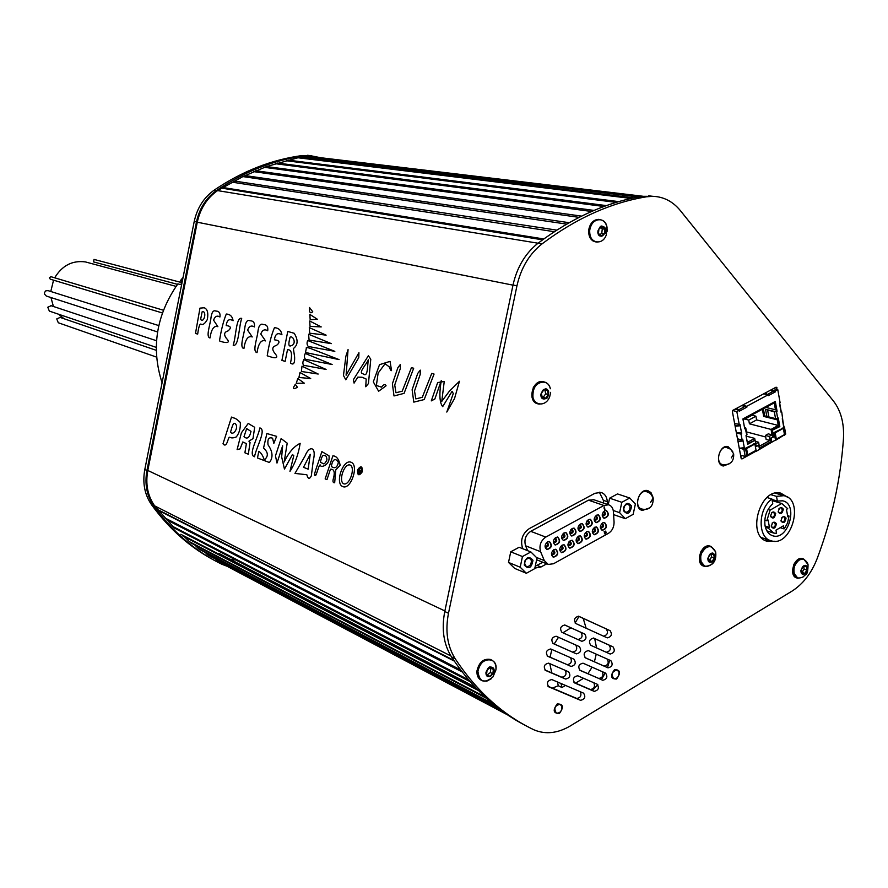 <?xml version="1.0" encoding="UTF-8"?>
<svg xmlns="http://www.w3.org/2000/svg" width="888" height="888" viewBox="0 0 888 888"><rect width="100%" height="100%" fill="white"/><g stroke="black" fill="none" stroke-linecap="round" stroke-linejoin="round"><path stroke-width="1.33" d="M593.95 499.778L588.478 500.177L530.713 531.324C525.618 534.965 523.909 539.782 525.574 545.787L527.639 550.66M545.787 537.096C540.659 540.781 538.938 545.654 540.603 551.714L544.311 560.583L548.307 564.446L553.535 563.736L608.369 533.388C612.176 530.902 614.074 527.161 614.063 522.155L613.43 511.843C613.064 508.036 611.432 505.672 608.535 504.773L603.929 505.483L545.787 537.096L530.713 531.324M604.539 510.811L606.449 510.511C609.457 514.074 608.702 516.683 604.184 518.315C601.476 516.239 601.598 513.741 604.539 510.811M596.514 515.184L598.445 514.896C601.454 518.481 600.688 521.09 596.137 522.71C593.439 520.623 593.561 518.115 596.514 515.184M588.444 519.591L590.398 519.291C593.417 522.91 592.629 525.518 588.056 527.128C585.347 525.03 585.481 522.521 588.444 519.591M580.33 524.009L582.317 523.72C585.325 527.372 584.537 529.981 579.931 531.557C577.222 529.459 577.355 526.939 580.33 524.009M572.172 528.46L574.192 528.171C577.2 531.845 576.401 534.465 571.772 536.019C569.064 533.91 569.197 531.39 572.172 528.46M563.98 532.933L566.022 532.645C569.03 536.341 568.209 538.961 563.558 540.503C560.85 538.383 560.994 535.864 563.98 532.933M555.744 537.429L557.808 537.14C560.816 540.87 559.984 543.489 555.311 545.01C552.591 542.879 552.736 540.348 555.744 537.429M547.452 541.946L549.55 541.658C552.569 545.421 551.726 548.04 547.008 549.539C544.3 547.397 544.444 544.866 547.452 541.946M602.675 522.854L604.606 522.566C607.581 526.151 606.804 528.749 602.286 530.347C599.611 528.26 599.744 525.774 602.675 522.854M594.649 527.261L596.603 526.973C599.578 530.591 598.801 533.189 594.239 534.765C591.563 532.678 591.697 530.18 594.649 527.261M586.58 531.69L588.566 531.401C591.541 535.042 590.742 537.651 586.158 539.205C583.483 537.107 583.627 534.609 586.58 531.69M578.465 536.152L580.475 535.853C583.46 539.527 582.639 542.135 578.033 543.667C575.357 541.569 575.502 539.06 578.465 536.152M570.307 540.626L572.349 540.337C575.324 544.033 574.503 546.642 569.874 548.162C567.188 546.042 567.343 543.534 570.307 540.626M562.115 545.121L564.18 544.832C567.166 548.562 566.322 551.171 561.66 552.669C558.985 550.549 559.129 548.029 562.115 545.121M553.868 549.65L555.966 549.361C558.952 553.113 558.097 555.733 553.413 557.209C550.726 555.078 550.882 552.558 553.868 549.65M604.007 508.014L604.928 509.579L604.351 506.937L604.65 509.734M604.351 506.937L603.973 508.08M605.894 532.745L604.428 533.655L605.605 533.777L606.138 532.667L605.738 531.268L604.584 531.468L604.473 532.844L605.616 532.645L604.906 533.91M605.549 531.124L604.095 531.657L604.661 532.989M605.25 531.39L604.661 532.611M606.127 510.4C609.135 513.963 608.369 516.561 603.851 518.204L604.184 518.315M602.186 515.018L603.163 516.017C605.649 515.118 606.06 513.697 604.406 511.743L603.23 511.988M604.007 511.71L604.406 514.096L602.63 515.728M598.124 514.774C601.132 518.37 600.366 520.979 595.815 522.588L596.137 522.71M594.15 519.358L595.138 520.401C597.635 519.513 598.057 518.093 596.403 516.117L595.182 516.372M596.003 516.083L596.403 518.481L594.605 520.102M590.076 519.18C593.084 522.799 592.307 525.407 587.734 527.006L588.056 527.128M586.069 523.731L587.068 524.808C589.577 523.931 590.009 522.499 588.356 520.512L587.101 520.79M587.956 520.479L588.344 522.888L586.535 524.508M581.995 523.609C585.003 527.25 584.215 529.859 579.609 531.446L579.931 531.557M577.955 528.116L578.965 529.237C581.485 528.371 581.918 526.939 580.264 524.941L578.987 525.219M579.864 524.897L580.253 527.328L578.421 528.937M573.87 528.049C576.878 531.723 576.079 534.343 571.45 535.897L571.772 536.019M569.785 532.534L570.806 533.688C573.348 532.833 573.792 531.401 572.138 529.381L570.817 529.681M571.739 529.337L572.127 531.779L570.274 533.388M565.7 532.523C568.709 536.219 567.898 538.838 563.236 540.381L563.558 540.503M561.582 536.963L562.615 538.161C565.168 537.318 565.612 535.886 563.958 533.855L562.615 534.165M563.569 533.81L563.947 536.252L562.082 537.862M557.486 537.018C560.506 540.748 559.673 543.367 554.989 544.888L555.311 545.01M553.335 541.414L554.378 542.657C556.942 541.824 557.398 540.392 555.744 538.35L554.356 538.672M555.355 538.295L555.733 540.759L553.846 542.357M549.228 541.536C552.247 545.288 551.404 547.918 546.686 549.417L547.008 549.539M545.043 545.887L546.098 547.186C548.673 546.364 549.139 544.921 547.485 542.857L546.065 543.201M547.097 542.812L547.463 545.288L545.565 546.875M604.284 522.444C607.259 526.029 606.482 528.626 601.953 530.225L602.286 530.347M600.321 527.039L601.287 528.038C603.762 527.161 604.195 525.74 602.564 523.776L601.387 523.998M602.153 523.731L602.541 526.129L600.754 527.738M596.281 526.85C599.256 530.469 598.468 533.066 593.917 534.643L594.239 534.765M592.285 531.413L593.262 532.445C595.748 531.579 596.181 530.158 594.549 528.171L593.351 528.416M594.15 528.138L594.527 530.536L592.729 532.145M588.233 531.279C591.219 534.92 590.42 537.529 585.836 539.083L586.158 539.205M584.204 535.808L585.192 536.885C587.701 536.03 588.134 534.598 586.502 532.6L585.27 532.856M586.102 532.556L586.48 534.976L584.659 536.585M580.153 535.73C583.127 539.404 582.317 542.013 577.711 543.556L578.033 543.667M576.878 541.269L577.078 541.336C579.609 540.492 580.053 539.072 578.421 537.051L577.145 537.318M578.021 537.007L578.388 539.438L576.545 541.036M572.027 540.215C575.002 543.911 574.181 546.52 569.552 548.04L569.874 548.162M567.92 544.666L568.931 545.82C571.461 544.988 571.916 543.556 570.285 541.525L568.986 541.802M569.885 541.48L570.251 543.922L568.398 545.51M563.858 544.71C566.844 548.44 566 551.048 561.338 552.547L561.66 552.669M559.718 549.128L560.728 550.327C563.281 549.506 563.747 548.074 562.115 546.031L560.772 546.309M561.716 545.976L562.082 548.429L560.206 550.016M555.644 549.239C558.63 552.991 557.775 555.611 553.091 557.087L553.413 557.209M551.47 553.613L552.491 554.856C555.067 554.045 555.533 552.602 553.901 550.549L552.525 550.849M553.502 550.493L553.857 552.958L551.97 554.545M605.683 531.979L604.75 532.689L604.695 531.712L605.394 531.879M635.375 504.029L633.166 514.341L625.296 518.681L619.602 512.676L621.822 502.308L629.725 497.99L635.375 504.029M629.725 497.99L617.482 493.928L609.623 498.19L621.822 502.308M608.236 504.673L609.623 498.19M619.602 512.676L613.264 510.489M625.296 518.681L613.608 514.618M631.59 506.105C630.191 513.808 627.461 515.306 623.409 510.589C624.83 502.863 627.561 501.376 631.59 506.105M630.003 506.304L627.927 503.873C623.121 505.683 622.333 508.491 625.552 512.287C628.604 512.154 630.08 510.156 630.003 506.304M536.996 558.019L534.743 568.642L526.373 573.271L520.202 567.232L522.455 556.543L530.869 551.948L536.996 558.019M530.869 551.948L519.125 547.274L510.744 551.814L522.455 556.543M520.202 567.232L508.513 562.415L510.744 551.814M526.373 573.271L514.663 568.409L508.513 562.415M532.966 560.228C531.546 568.165 528.649 569.752 524.253 565.001C525.685 557.054 528.593 555.455 532.966 560.228M531.346 560.417L529.326 558.03C524.164 559.584 523.199 562.437 526.429 566.6C529.803 566.6 531.435 564.535 531.346 560.417M772.516 499.622L773.626 501.054M773.104 499.8L774.081 501.187M765.534 540.348L767.077 539.438M767.965 540.326L768.608 539.948M227.095 566.267L221.922 564.28C195.316 551.293 172.572 531.801 153.657 505.794C146.753 495.726 144.511 483.96 146.931 470.518L196.481 221.933C199.434 208.358 206.16 197.846 216.65 190.387C244.766 171.451 274.037 159.951 304.462 155.855L309.923 155.578L320.635 157.709M215.551 561.005C190.698 548.04 169.353 529.27 151.526 504.717C144.622 494.66 142.38 482.928 144.799 469.508L194.217 221.478C197.169 207.947 203.874 197.447 214.352 190.01C242.424 171.129 271.65 159.64 302.031 155.567L311.588 155.666M782.217 428.049L783.36 428.349L784.481 434.598L776.323 439.105L775.268 438.839M774.136 432.567L775.202 432.845L776.323 439.105M775.202 432.845L783.36 428.349M775.968 439.016L775.368 439.349L774.125 432.5L782.905 428.227M756.054 450.316L747.74 454.911L746.564 448.607L754.889 444.022L756.054 450.316M754.889 444.022L753.768 443.711M746.686 454.634L747.74 454.911M746.564 448.607L745.509 448.318M747.385 454.811L746.786 455.144L745.498 448.251L754.445 443.911M744.488 427.439L745.72 427.883L744.755 428.849L742.912 418.925L775.313 401.432L777.078 411.277L776.39 411.111L774.713 401.753M746.597 434.421L745.354 428.527M774.336 411.899L776.489 411.599L777.688 418.315L775.546 418.614L768.864 416.938L766.733 415.984L765.523 409.313L774.336 411.899L775.546 418.614M776.39 411.111L774.858 411.51L765.523 409.313M777.888 419.502L778.277 417.993L779.819 426.617L779.142 426.44L777.888 419.502L777.278 419.835L778.277 425.441L771.05 429.415L772.027 434.843L769.141 436.43L769.874 440.448L759.34 446.264L758.596 442.246L755.744 443.811M762.392 409.268L763.691 416.416L764.668 415.895L763.369 408.735M744.344 426.662L743.101 419.68L774.225 402.863L775.468 409.768L776.09 409.435M755.921 416.206L748.728 420.091L744.877 419.114L752.069 415.229L755.921 416.206L756.598 419.913L749.417 423.82L771.05 429.415M748.728 420.091L749.417 423.82M756.598 419.913L778.277 425.441M746.098 436.097L754.678 438.395L747.33 442.424L746.286 436.774M755.011 440.193L754.678 438.395M755.288 441.347L758.596 442.246M769.874 440.448L766.133 439.449L765.4 435.453L768.287 433.866L772.027 434.843M746.486 431.912L765.678 436.985M765.4 435.453L769.141 436.43M765.822 407.403L775.468 409.768M763.691 416.416L777.278 419.835M777.844 419.203L764.668 415.895M747.53 443.8L755.078 440.204L747.629 444.3L746.009 435.62L746.619 435.286M756.165 446.076L758.74 445.221L756.254 446.586L755.078 440.204M759.273 448.14L771.128 441.591L770.507 438.161L772.96 436.807L771.816 430.458L779.142 426.44M777.078 411.277L776.489 411.599M779.819 426.617L771.816 430.458M772.493 430.636L773.648 436.996L772.96 436.807M773.648 436.996L770.507 438.161M771.184 438.35L771.805 441.769L771.128 441.591M771.805 441.769L759.373 448.651L758.74 445.221M771.084 389.876L772.305 391.808L767.099 394.605M767.01 394.583L765.811 392.696M765.278 392.973L766.255 394.405M771.15 389.965L775.346 390.942L775.49 391.797L768.242 395.682L768.087 394.838L763.736 393.806M775.49 391.797L771.816 390.931M779.708 404.251L780.874 411.055L779.453 403.074L780.108 402.719L777.777 389.643L773.404 388.633M779.642 402.974L779.675 404.34M781.007 411.777L781.751 411.954L781.096 412.31L780.874 411.055M782.395 419.347L783.56 426.118L781.751 411.954M782.339 418.07L782.372 419.436M783.693 426.817L784.437 427.006L783.782 427.372L783.56 426.118M754.733 451.215L755.855 451.515L785.702 434.088L784.437 427.006M742.146 455.611L741.191 456.132L741.036 455.3L745.232 456.465L755.699 450.682L755.855 451.515M741.536 448.129L744.555 448.962L743.889 449.328L739.948 448.24M734.642 423.587L739.982 424.442L741.48 432.5L736.418 433.078M735.064 425.863L740.215 425.707L735.142 426.296M741.48 432.5L741.724 433.766L738.616 432.944M737.495 438.794L742.157 440.048L741.047 434.132L737.018 433.055M741.047 434.132L741.724 433.766M739.304 424.797L736.84 411.599L732.633 410.534M745.232 456.465L743.889 449.328M742.157 440.048L742.823 439.682L744.555 448.962M737.917 441.081L743.067 440.948L738.006 441.525M744.322 447.696L739.271 448.262M777.777 389.643L775.346 390.942M768.087 394.838L746.73 406.293L746.886 407.148L739.493 411.111L739.338 410.256L736.84 411.599M739.338 410.256L735.02 409.179M736.574 408.336L737.562 409.812M738.317 410.012L737.096 408.069M742.468 405.183L743.7 407.148L738.35 410.012M746.886 407.148L743.178 406.227M742.512 405.25L746.73 406.293M596.547 647.907L594.694 638.594M570.973 627.838L562.881 632.767M558.519 637.295L554.201 643.955M551.859 649.461L550.049 657.164M549.794 663.647L551.792 672.915M575.602 683.161L583.494 678.277M587.889 673.692L592.096 667.177M594.405 661.771L596.236 654.156M565.556 685.436L561.926 687.512L558.308 685.747L552.392 688.111M583.227 618.425L586.147 628.249M609.734 660.184L607.47 667.621M605.194 672.949L601.42 679.686M597.824 684.67L592.385 690.498M558.308 685.747L557.431 681.962M578.965 616.472L575.102 623.01M561.926 687.512L560.994 683.494M53.424 306.482L50.949 297.547M50.783 291.497L53.546 280.164M54.679 277.822C62.149 265.49 72.405 260.195 85.437 261.927L88.955 262.87M64.091 318.77L58.541 314.23M60.162 317.416L56.743 318.914L58.286 322.755L156.532 357.098M177.511 284.349L93.462 261.882L94.106 259.429M51.171 305.727L47.763 307.237L49.351 311.1L156.221 347.375M48.063 290.631L45.843 290.831L44.567 292.407L44.456 294.05L46.32 296.048L157.553 331.946M162.36 312.953L50.25 279.176L49.384 277.667L50.982 276.712M507.548 714.873L218.071 561.482L215.773 559.196M500.022 709.501L208.092 555.133L205.117 552.38M494.05 704.828L199.223 549.272L194.672 544.921M486.491 698.312L190.643 542.801L184.471 536.84M182.406 535.753L478.377 690.509L180.797 534.287L476.745 688.833M470.207 681.695L174.359 528.06L154.601 505.838C147.63 495.759 145.355 483.971 147.797 470.462L197.28 222.211C200.255 208.58 207.015 198.046 217.571 190.598L242.901 176.59L266.544 166.544L299.7 157.287L309.446 156.377L315.207 157.065M474.902 686.89L218.981 553.446L223.099 556.376M225.275 557.509L476.667 688.755M230.048 559.218L235.986 560.062M183.05 277.522L180.442 280.586L182.34 281.085M162.082 382.784C150.916 348.074 156.177 315.107 177.855 283.883L180.553 284.604L182.029 282.684L93.962 259.396M182.062 282.495L180.442 280.586M606.226 652.269C610.411 651.193 611.366 648.806 609.09 645.121L593.417 638.017M578.255 616.139L610.134 630.691C612.42 634.387 611.466 636.785 607.281 637.873L575.824 623.531C573.448 619.78 574.414 617.349 578.699 616.239L610.134 630.691M603.674 636.241C607.647 634.798 608.491 632.378 606.193 628.993M573.992 682.472L590.298 689.488C594.094 688.955 595.293 686.713 593.894 682.783M576.279 653.801L553.169 643.556C550.76 639.749 551.748 637.307 556.132 636.23L579.353 646.608C581.696 650.371 580.719 652.791 576.401 653.846L552.747 643.301M572.394 652.014L572.516 652.07C576.656 651.204 577.722 648.851 575.713 644.977M544.877 669.941L561.716 677.189C565.601 676.667 566.822 674.403 565.379 670.407M547.929 686.224L576.667 698.412C580.419 697.979 581.673 695.77 580.43 691.796M547.119 655.888L567.121 664.624C571.106 663.969 572.26 661.66 570.596 657.708M579.476 670.018L598.79 678.454C602.675 677.788 603.807 675.513 602.208 671.628M647.197 491.619L646.142 490.498M640.059 509.224L641.558 508.946M727.106 447.441L726.218 446.531M720.989 464.846L722.31 464.513M654.09 196.37L642.313 196.292C606.815 202.109 572.072 217.738 538.106 243.157C525.419 253.18 517.049 267.122 513.009 285.004L444.766 611.51C441.392 629.115 443.623 644.222 451.448 656.82C471.894 687.723 496.536 710.6 525.396 725.441M542.857 562.248L535.264 566.222M599.356 492.196L603.363 500.344L603.529 503.063M782.927 495.415L779.553 492.951M764.89 540.27L769.208 540.137M577.91 639.527C582.184 638.461 583.15 636.052 580.819 632.3L584.715 634.032C587.057 637.784 586.091 640.204 581.807 641.269L561.915 632.334C559.529 628.549 560.495 626.118 564.846 625.019L584.715 634.032M564.613 624.952L580.819 632.3M607.892 667.809L585.414 657.853C583.083 654.112 584.06 651.703 588.333 650.627L610.911 660.705C613.186 664.413 612.221 666.799 608.014 667.854L585.003 657.608M603.973 666.011L604.084 666.056C608.125 665.201 609.168 662.87 607.237 659.063M590.764 645.31L610.156 654.023C614.341 652.946 615.306 650.56 613.031 646.864L593.65 638.084C589.399 639.171 588.433 641.58 590.764 645.31M574.547 682.905L574.703 682.972C572.36 679.209 573.359 676.8 577.688 675.757L597.158 684.204C599.456 687.945 598.457 690.331 594.183 691.352L590.231 689.465M574.703 682.972L594.128 691.33M545.443 670.373L545.609 670.451C543.19 666.622 544.2 664.191 548.629 663.147L568.598 671.805C570.951 675.613 569.952 678.021 565.578 679.043L561.66 677.167M545.609 670.451L565.512 679.02M548.751 686.835C546.353 683.005 547.374 680.585 551.803 679.564L583.56 693.14C585.88 696.902 584.87 699.3 580.541 700.31L548.54 686.735M570.906 666.4L570.995 666.444C575.335 665.401 576.334 662.981 573.981 659.196L550.726 648.962C546.309 650.016 545.31 652.458 547.718 656.276L567.032 664.579M579.964 670.351L598.701 678.421M580.064 670.407C577.722 666.644 578.71 664.246 583.016 663.181L605.627 673.137C607.914 676.856 606.937 679.242 602.697 680.286L602.608 680.252M619.025 672.249L617.227 669.952C612.021 671.361 610.877 674.281 613.808 678.732C617.282 678.809 619.014 676.645 619.025 672.249M652.802 496.714L650.982 492.585L647.851 490.631C638.616 487.956 632.911 508.613 642.39 510.434L649.261 508.003M732.722 451.57L728.005 446.564C719.147 444.377 714.285 464.668 723.343 466L729.47 463.703M785.236 434.343L775.546 440.359M755.544 451.437L742.013 458.918L741.18 458.452L732.378 411.533L732.889 410.312L776.134 387.168L777.266 389.521M779.797 403.685L780.885 409.801M780.996 410.4L781.251 411.832M782.483 418.781L783.571 424.841M783.682 425.452L783.938 426.884M833.543 401.165L680.375 210.611C672.882 201.487 663.713 196.725 652.846 196.326L646.497 196.792C610.944 202.642 576.145 218.315 542.124 243.812C529.403 253.868 521.012 267.854 516.96 285.792L448.484 613.264C445.088 630.924 447.319 646.064 455.156 658.696C476.656 691.186 502.719 714.796 533.344 729.525L534.276 729.958C545.743 734.665 557.775 733.31 570.374 725.896L791.885 591.197C802.974 584.149 811.399 573.304 817.138 558.641C831.79 519.713 840.559 479.82 843.445 438.961C844.31 423.509 841.003 410.911 833.543 401.165M522.877 548.773L522.466 547.807C520.246 539.837 522.521 533.444 529.281 528.615L594.871 493.317L600.854 492.396C604.695 493.573 606.859 496.67 607.359 501.709L607.525 504.428M546.731 563.813L540.981 566.988L534.865 568.109M787.778 497.38L780.796 493.14C759.529 487.268 746.053 537.373 767.798 541.403L774.491 541.247M561.926 706.526C561.915 711.099 560.073 713.297 556.41 713.12C553.524 708.435 554.778 705.483 560.184 704.273L561.926 706.526M708.18 545.931L710.012 546.087C700.943 543.179 694.649 564.169 703.984 566.2L704.24 566.289M702.719 565.667L699.5 560.794M700.565 552.281L701.476 550.604M715.661 552.136C715.739 561.46 712.187 566.278 705.005 566.566L700.477 560.927C700.366 551.637 703.895 546.808 711.044 546.442L715.573 551.737M707.947 559.662C709.179 553.002 711.443 551.681 714.762 555.699C713.552 562.359 711.277 563.68 707.947 559.662M715.584 551.759C711.099 543.967 706.193 544.899 700.865 554.578C700.022 565.467 703.673 568.709 711.821 564.291C715.029 561.904 716.316 557.864 715.695 552.181L715.584 551.77M714.374 558.008L712.098 561.394L709.09 561.072L708.346 557.353L710.633 553.957L713.641 554.29L714.374 558.008L713.641 554.29L710.633 553.957L708.346 557.353L709.09 561.072L712.098 561.394L714.374 558.008L711.654 557.042L714.374 558.008M712.187 561.838C713.797 561.605 714.54 559.229 714.418 554.689C712.731 551.637 710.544 552.813 707.869 558.197C707.803 561.815 709.235 563.025 712.187 561.838M711.044 554.001L711.654 557.042L709.379 560.428L712.098 561.394L708.946 560.384L711.654 557.042L711.044 554.001M800.932 558.485L802.563 558.608C794.161 555.955 788.233 576.19 796.891 577.977L797.28 578.11M795.659 577.455L792.729 572.782M793.817 564.613L794.671 563.003M797.935 578.343L793.739 572.927C793.728 564.058 797.013 559.396 803.618 558.963L807.88 564.413M800.998 571.717C802.197 565.323 804.317 564.035 807.347 567.887C806.149 574.281 804.04 575.557 800.998 571.717M807.536 563.048C803.152 556.676 798.678 557.964 794.138 566.921C793.162 576.812 796.292 580.075 803.529 576.723C805.571 573.204 807.858 577.178 808.047 564.635L807.536 563.059M806.948 570.107L804.817 573.37L802.031 573.071L801.387 569.508L803.529 566.233L806.315 566.533L806.948 570.107L806.315 566.533L803.529 566.233L801.387 569.508L802.031 573.071L804.817 573.37L806.948 570.107L804.173 569.153L806.948 570.107M804.894 573.781C806.382 573.559 807.103 571.273 807.037 566.921C805.494 564.002 803.462 565.134 800.932 570.318C800.832 573.792 802.153 574.947 804.894 573.781M803.651 566.244L804.173 569.153L802.042 572.416L804.817 573.37L801.908 572.405L804.173 569.153L803.651 566.244M771.106 494.738L776.5 496.359L777.366 501.098L782.528 500.81C798.745 503.474 788.733 540.503 773.093 535.897C768.941 534.643 766.266 531.302 765.056 525.874C763.991 517.06 766.555 509.679 772.76 503.74L771.894 499.001L767.054 497.535M777.366 501.098L771.972 499.456M771.894 499.001C757.664 509.046 757.542 538.494 771.617 540.925C791.841 546.986 804.728 499.112 783.793 495.693L776.5 496.359M781.851 503.552L772.183 500.61L781.851 503.552L787.7 508.669L786.457 509.39L787.789 516.738L789.032 516.017L787.567 515.562M789.032 516.017L787.578 522.965L784.659 528.171L784.049 528.915L780.197 527.683M765.367 527.217L768.209 528.127L773.859 533.133L776.556 533.3L775.979 530.147L783.471 525.774L784.049 528.915M768.209 528.127L769.463 527.394L765.079 525.996M764.801 520.102L766.832 520.745L768.098 520.024L769.463 527.394M766.832 520.745L770.085 510.156L768.053 509.523M781.629 503.507L770.085 510.156M770.562 516.461C771.583 511.71 773.293 510.733 775.679 513.508C774.658 518.237 772.96 519.225 770.562 516.461M771.317 526.673C772.327 521.944 774.036 520.956 776.423 523.709C775.402 528.438 773.703 529.426 771.317 526.673M780.996 521.034C782.017 516.317 783.704 515.34 786.069 518.093C785.059 522.81 783.371 523.787 780.996 521.034M778.232 512.021C779.253 507.292 780.941 506.315 783.316 509.09C782.306 513.808 780.608 514.796 778.232 512.021M771.328 512.953L773.337 512.021C775.357 514.463 774.858 516.317 771.839 517.604L770.495 515.628M772.094 523.132L774.092 522.233C776.101 524.686 775.59 526.54 772.571 527.805L771.25 525.851M781.795 517.482L783.749 516.616C785.747 519.047 785.247 520.901 782.25 522.177L780.929 520.279M778.998 508.502L780.974 507.603C782.994 510.023 782.506 511.888 779.498 513.175L778.166 511.255M481.529 680.375L478.799 678.277M476.989 670.817L480.408 662.892M491.297 659.895L490.398 659.451C483.56 658.341 479.087 662.137 476.978 670.862C476.678 675.546 478.177 678.71 481.485 680.352L481.551 680.386M491.264 678.732L486.835 681.14L482.428 680.841C479.12 679.198 477.622 676.034 477.922 671.339C480.031 662.615 484.504 658.807 491.341 659.917C494.727 661.538 496.259 664.724 495.948 669.474M494.017 671.495C490.664 678.077 487.967 678.354 485.925 672.338C489.288 665.756 491.985 665.478 494.017 671.495M477.922 671.339C479.376 682.095 484.393 683.949 492.962 676.9L495.881 670.029C498.479 655.655 479.043 656.909 477.922 671.339M487.068 670.052L490.431 667.521L493.34 669.397L492.873 673.781L489.51 676.312L486.602 674.447L487.068 670.052L486.602 674.447L489.51 676.312L492.873 673.781L493.34 669.397L490.842 668.153L490.387 672.527L492.873 673.781L490.387 672.527L487.268 674.869L490.387 672.527L490.842 668.153L493.34 669.397L490.431 667.521L487.068 670.052M490.487 667.01C488.8 666.433 487.29 668.631 485.947 673.615C486.668 677.755 489.233 677.588 493.628 673.115C494.86 669.252 493.817 667.221 490.487 667.01M490.176 667.721L490.842 668.153L490.176 667.721M593.018 240.992L590.342 238.295M599.666 219.514L598.468 219.358C593.184 219.813 589.921 223.421 588.677 230.181L592.074 222.344M597.202 242.147C591.996 241.181 589.499 237.24 589.71 230.325C590.953 223.576 594.216 219.969 599.5 219.503L599.6 219.503M588.677 230.181C588.455 236.985 590.909 240.926 596.026 241.969M599.5 219.503C604.795 220.424 607.337 224.364 607.115 231.335M605.627 231.546C602.319 237.929 599.711 237.784 597.813 231.102C601.143 224.708 603.74 224.864 605.627 231.546M606.293 234.854L607.037 227.561C605.672 215.673 590.609 217.982 589.71 230.325C587.923 242.735 602.475 246.598 606.293 234.843M598.945 228.871L602.219 226.773L605.005 229.226L604.506 233.766L601.231 235.875L598.445 233.422L598.945 228.871L598.445 233.422L601.231 235.875L604.506 233.766L605.005 229.226L602.275 228.827L601.775 233.366L604.506 233.766L601.775 233.366L599.811 234.621L601.775 233.366L602.275 228.827L605.005 229.226L602.219 226.773L598.945 228.871M602.286 226.24C600.665 225.352 599.178 227.417 597.824 232.434C598.468 236.93 600.943 237.185 605.239 233.189C606.471 229.326 605.483 227.006 602.286 226.24M600.899 227.617L602.275 228.827L600.899 227.617M541.791 381.563L544.155 381.94M535.864 402.997L532.034 397.38M533.1 388.045L534.121 386.258M544.144 381.94L543.012 381.651C532.134 379.265 527.039 402.209 538.072 403.874M539.194 404.173C536.019 403.452 533.943 401.198 532.966 397.402C532.478 387.767 536.163 382.606 544.011 381.918C547.263 382.617 549.383 384.893 550.36 388.755C548.151 377.678 533.522 381.452 532.711 393.406C531.535 405.372 545.576 408.036 549.683 396.747L550.638 392.352M540.947 395.893C542.224 388.6 544.821 387.301 548.762 391.997C547.485 399.267 544.888 400.566 540.947 395.893M548.34 394.516L545.787 398.101L542.291 397.535L541.358 393.362L543.922 389.765L547.419 390.354L548.34 394.516L547.419 390.354L543.922 389.765L541.358 393.362L542.291 397.535L545.787 398.101L548.34 394.516L545.72 393.795L548.34 394.516M545.887 398.59C547.752 398.457 548.573 395.882 548.34 390.853C546.309 387.357 543.8 388.489 540.814 394.261C540.814 398.257 542.501 399.7 545.887 398.59M544.855 389.921L545.72 393.795L543.156 397.38L545.787 398.101L542.224 397.225L543.156 397.38L545.72 393.795L544.855 389.921M304.34 383.194L296.248 383.305L297.802 378.51L304.34 383.194M297.402 387.246C292.985 389.888 292.285 388.911 295.327 384.315L297.402 387.246M334.82 351.348L308.269 346.475C306.882 344.866 306.693 342.879 307.714 340.526L334.82 351.348M331.346 343.634L309.091 340.071L308.591 334.243L331.346 343.634M326.129 335.142L309.69 333.211L309.29 327.605L326.129 335.142M321.212 326.917L310.045 326.396L309.712 321.001L321.212 326.917M317.349 319.247L310.178 319.736L309.812 314.374L317.349 319.247M312.743 311.766C310.267 313.952 309.179 312.521 309.468 307.481L312.743 311.766M358.93 352.68L346.098 375.202L348.063 349.595L345.854 356.343L343.467 375.469L345.798 379.798L358.785 357.553L358.93 352.68M354.079 383.117L357.786 377.145L362.082 377.245L366.189 379.043L365.745 386.757L368.442 383.572L370.773 359.274L368.376 355.722L353.413 379.664L354.079 383.117M368.354 359.762C367.188 366.156 368.154 378.255 362.859 373.659C357.942 372.993 366.411 364.48 368.354 359.762M391.53 370.385L390.043 361.372L379.52 364.668L373.304 381.84L378.621 391.242L386.08 385.803C385.292 383.849 383.749 384.304 381.452 387.146L376.379 385.459L378.133 373.104L385.081 363.747L389.166 366.8C390.498 370.13 391.286 371.317 391.53 370.385M413.686 368.254L411.455 367.621L402.231 391.175L395.97 392.751L394.727 384.992L400.288 368.609L400.344 364.457L397.88 367.699L392.396 383.783L394.006 395.948L404.062 393.373L413.686 368.254M434.066 374.048L431.757 373.393L422.288 397.313L415.828 398.89L414.518 390.986L420.224 374.348L420.268 370.13L417.726 373.415L412.121 389.754L413.808 402.131L424.187 399.567L434.066 374.048M446.797 412.054L454.523 398.568L459.44 381.274L449.317 391.275L441.769 401.376L444.244 381.485L437.662 382.573L431.291 400.888L434.843 399.012L441.247 380.652C439.061 394.094 439.538 402.764 442.679 406.649L452.07 391.308L453.291 393.528L446.797 412.054M197.669 334.11C198.723 326.318 199.944 323.054 201.332 324.32C203.019 325.119 205.028 323.51 207.348 319.48C208.48 312.942 207.448 309.035 204.218 307.77L199.978 308.125L195.482 333.433L197.669 334.11M202.12 311.866C207.048 310.067 204.318 323.72 200.61 319.403L202.12 311.866M210.012 337.962C211.344 329.093 213.964 325.341 217.871 326.695L213.575 320.168C214.985 316.306 217.105 315.24 219.935 316.994C220.468 313.076 219.103 311.1 215.851 311.066C213.176 309.845 211.488 312.565 210.789 319.236C209.557 326.695 205.883 337.174 210.012 337.962M219.48 340.914C223.898 342.735 232.145 344.233 226.229 338.173C223.621 334.465 224.209 332.057 228.005 330.935C231.602 327.883 231.002 326.096 226.185 325.574C226.928 320.013 229.226 318.404 233.089 320.723C232.434 316.461 230.17 314.23 226.296 314.03C223.476 320.879 221.201 329.837 219.48 340.914M241.703 318.392C236.053 316.55 236.119 336.63 233.189 345.188C238.794 347.186 238.761 326.973 241.703 318.392M243.923 348.54C245.288 339.371 248.063 335.509 252.236 336.952L247.619 330.147C249.095 326.162 251.348 325.086 254.39 326.928C254.934 322.866 253.48 320.812 250.005 320.746C247.142 319.458 245.354 322.266 244.644 329.159C243.368 336.874 239.505 347.685 243.923 348.54M257.032 352.625C258.419 343.345 261.25 339.438 265.534 340.914L260.783 334.01C262.293 329.97 264.602 328.893 267.71 330.769C268.265 326.662 266.766 324.564 263.203 324.497C260.262 323.176 258.441 326.007 257.731 333C256.443 340.803 252.503 351.748 257.032 352.625M267.21 355.799L272.583 357.476C277.4 358.397 278.066 356.909 274.581 353.024C271.695 349.095 272.316 346.564 276.457 345.454C280.375 342.291 279.698 340.415 274.425 339.804C275.191 333.977 277.7 332.312 281.94 334.798C281.185 330.325 278.688 327.95 274.448 327.683C271.428 334.832 269.009 344.2 267.21 355.799M290.032 337.207C293.195 335.12 296.925 344.211 291.209 345.687C288.722 346.897 288.223 344.577 289.721 338.728L290.032 337.207M287.501 349.706C291.53 349.428 292.529 353.879 290.498 363.059C293.484 365.368 294.86 363.347 294.627 356.998L293.373 348.551C298.024 345.021 298.301 339.926 294.217 333.289L287.768 331.457L281.907 360.384L285.126 361.394L287.501 349.706M222.999 443.778L231.524 417.083L233.944 418.015C235.276 418.137 237.407 419.636 240.348 422.488C240.581 428.449 239.216 433.266 236.275 436.929C228.161 440.248 230.403 433.289 227.628 441.081C226.329 445.21 224.786 446.109 222.999 443.778M230.536 431.979C232.778 436.041 238.306 428.871 236.075 424.719C233.178 419.88 231.713 428.915 230.536 431.979M244.899 452.802L246.387 443.6L242.79 441.969L240.093 448.851L237.118 449.594L241.381 432.822L248.218 423.465L254.678 427.295L253.013 438.594L248.929 441.181L250.061 442.49L248.329 454.212L244.899 452.802M244 436.707C247.197 439.571 249.528 437.795 250.993 431.368L246.653 428.604L244 436.707M254.512 456.754C247.708 454.889 258.142 437.518 259.862 427.927C266.744 429.637 256.199 447.275 254.512 456.754M257.487 457.986L258.808 451.326C261.039 452.691 262.859 455.566 264.291 459.962C268.553 456.288 268.309 452.314 263.547 448.04L266.877 433.533L276.623 436.352L273.837 443.378L272.572 438.206C268.831 436.874 267.321 439.094 268.043 444.844C272.816 451.626 273.271 457.52 269.43 462.515L257.487 457.986M284.46 469.086L281.663 456.965L282.65 445.776L276.989 463.059L275.469 455.844L281.119 438.583L287.201 443.168L284.16 461.982C288.633 452.569 293.961 446.353 300.155 443.334C298.457 454.256 295.06 463.603 289.976 471.362L293.762 455.6L292.418 454.545L284.46 469.086M294.971 473.415L305.117 455.844C309.324 445.032 316.75 446.72 313.342 460.084L311.311 475.924C309.49 479.442 307.992 479.054 306.837 474.747L294.971 473.415M308.147 469.175L310.234 454.334L303.496 467.288L308.147 469.175M321.878 451.626L328.971 455.766C330.503 465.323 320.668 467.776 320.601 465.612C319.391 461.172 315.862 479.098 315.14 474.836C313.675 476.656 314.652 472.738 318.059 463.07L321.878 451.626M323.11 463.514C323.931 464.524 325.208 463.336 326.917 459.951C326.762 456.654 325.852 455.2 324.164 455.588C322.877 454.567 321.6 456.809 320.335 462.304L323.11 463.514M330.458 469.219L326.962 479.631L325.152 478.898L332.878 455.833C336.43 455.966 338.872 459.085 340.182 465.223L335.775 469.907L334.676 482.761C332.822 482.906 332.489 481.163 333.677 477.511C334.998 471.739 333.921 468.975 330.458 469.219M331.335 466.455C334.82 468.997 337.174 467.654 338.395 462.393C336.13 458.508 332.811 457.842 331.335 466.455M351.026 462.226C359.363 465.057 350.804 490.254 342.79 486.602C334.632 483.616 342.957 458.863 351.026 462.226M343.734 483.816C349.539 485.947 355.833 467.399 350.083 465.023C344.267 462.981 338.095 481.296 343.734 483.816M357.542 469.896C360.905 465.301 362.504 465.911 362.337 471.75C358.963 476.323 357.365 475.713 357.542 469.896M358.175 470.141C358.552 481.707 365.412 461.494 358.175 470.141M358.785 472.76L359.129 469.83L360.095 468.209L361.083 468.587L361.627 469.952L360.384 471.728L360.384 473.382L359.629 471.029L358.785 472.76M360.373 470.396C360.328 469.086 360.328 469.086 360.373 470.396M339.083 359.596L305.483 352.492L306.327 348.362C305.783 347.308 307.126 347.319 310.345 348.407L339.083 359.596M332.134 364.524L305.472 359.318C304.151 357.764 304.084 355.811 305.272 353.457L332.134 364.524M326.085 369.419L303.618 365.301C302.575 363.858 302.63 361.971 303.785 359.651L326.085 369.419M318.204 374.037L301.365 371.473L302.009 366.156L318.204 374.037M310.7 378.566L298.912 377.467L300.011 372.472L310.7 378.566M525.574 545.787L540.603 551.714M588.478 500.177L603.929 505.483M536.385 557.42L544.311 560.583M146.931 470.518L144.799 469.508M196.481 221.933L194.217 221.478M216.65 190.387L214.352 190.01M304.462 155.855L302.031 155.567M153.657 505.794L151.526 504.717M641.846 509.035C633.577 507.281 638.627 489.21 646.764 491.497L647.441 491.708M641.957 509.068C645.931 509.879 653.446 509.734 653.224 497.946L650.627 502.353M722.832 464.657C714.84 463.403 719.169 445.51 727.006 447.419L727.616 447.585M722.888 464.668C730.447 465.035 734.043 461.449 733.677 453.901L731.368 457.864M767.654 410.245L768.864 416.938M614.496 669.652C620.335 669.685 621.034 672.815 616.572 679.043C610.711 679.009 610.023 675.879 614.496 669.652M557.198 703.951C563.281 703.907 564.024 707.07 559.418 713.441C553.324 713.497 552.58 710.333 557.198 703.951M157.176 509.324L453.735 660.272M450.915 655.988L154.601 505.838M542.579 239.827L221.378 188.078M538.028 243.212L217.571 190.598M299.7 157.287L633.799 197.88M638.35 196.981L303.807 156.677M512.975 285.148L197.28 222.211M444.888 610.955L147.797 470.462M554.323 231.713L232.39 182.229M222.799 187.501L543.767 238.961M566.666 224.098L242.901 176.59M234.465 181.052L556.765 230.125M579.098 217.36L253.579 171.628M245.021 175.558L569.141 222.688M591.552 211.488L264.38 167.321M255.722 170.718L581.573 216.117M603.951 206.493L275.269 163.692M266.544 166.544L594.028 210.423M616.205 202.386L286.225 160.739M277.445 163.048L606.404 205.605M631.157 198.446L298.335 157.809M288.4 160.228L618.614 201.665M217.005 560.594L504.872 713.031M206.904 554.212L498.412 708.28M197.88 548.174L492.363 703.44M189.177 541.525L484.826 696.791M462.171 671.927L166.655 519.78M172.794 526.462L468.587 679.82M454.29 661.072L158.275 510.289M165.179 518.07L460.606 669.885M642.313 196.292L646.497 196.792M538.106 243.157L542.124 243.812M513.009 285.004L516.96 285.792M444.766 611.51L448.484 613.264M451.448 656.82L455.156 658.696M783.915 435.076L784.726 435.286M741.28 458.719L742.013 458.918M775.724 387.379L776.933 387.668M603.363 500.344L607.359 501.709M537.107 565.412L540.981 566.988M609.09 645.121L613.031 646.864M593.062 499.478L608.535 504.773M536.63 559.751L547.419 564.08M309.923 155.578L307.481 155.289M644.621 490.798L650.382 493.395L653.224 497.946M639.005 508.069L641.18 508.802M724.963 446.853L730.746 449.261L733.677 453.901M720.046 463.847L722.166 464.457M745.776 428.038L746.997 434.643M85.437 261.927L176.046 286.369M59.862 317.316L156.221 350.316M50.86 305.627L156.521 340.737M47.741 290.531L158.763 325.585M50.838 276.668L163.359 310.223M642.712 196.226L309.446 156.377M618.792 201.62L289.366 160.295M618.57 201.676L288.178 160.217M648.662 195.826L652.846 196.326M722.543 465.767L723.343 466M641.513 510.134L642.39 510.434M766.044 540.825L767.798 541.403M581.807 641.269L578.021 639.582M576.401 653.846L572.516 652.07M570.995 666.444L567.121 664.624M565.578 679.043L561.716 677.189M606.593 652.436L610.156 654.023M590.298 689.488L594.183 691.352M598.79 678.454L602.697 680.286M604.084 666.056L608.014 667.854M710.012 546.087L711.044 546.442M802.563 558.608L803.618 558.963M783.793 495.682L775.39 493.173M771.617 540.936L761.493 537.595M766.877 530.869L772.793 532.789M490.398 659.451L491.341 659.917M543.012 381.651L544.011 381.918"/></g></svg>
